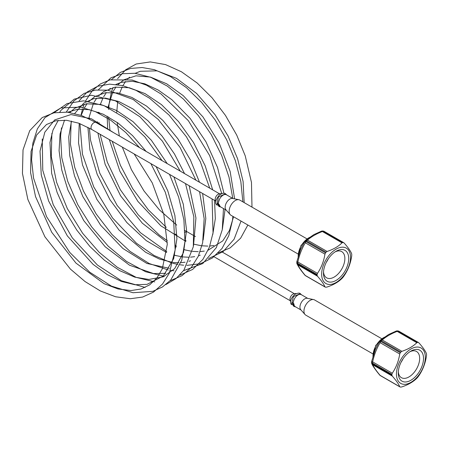 <?xml version="1.0" encoding="UTF-8"?>
<svg xmlns="http://www.w3.org/2000/svg" width="449" height="449" viewBox="0 0 449 449"><rect width="100%" height="100%" fill="white"/><g stroke="black" fill="none" stroke-linecap="round" stroke-linejoin="round"><path stroke-width="0.67" d="M401.013 362.321A15.126 8.733 120 0 0 403.034 358.824M397.657 330.935A2.722 2.155 96.7 0 1 397.977 330.941A2.722 2.155 96.7 0 1 398.65 331.166L418.956 342.907C422.767 347.206 425.254 350.742 426.415 353.515L426.544 354.362A24.504 14.143 120 0 1 426.55 354.727A24.504 14.143 120 0 1 426.544 355.092L426.415 356.383C425.254 363.555 422.767 369.959 418.956 375.6L418.159 376.711A24.504 14.143 120 0 1 417.615 377.39L416.807 378.277C413.159 381.914 408.192 384.782 401.894 386.886L400.839 387.077A24.504 14.143 120 0 1 400.289 387.027L399.739 386.696C398.583 383.923 396.097 380.387 392.286 376.088L391.904 375.095L372.395 363.83A2.722 1.571 120 0 0 372.653 364.751A2.722 2.357 150.7 0 1 371.946 364.01A2.722 2.357 150.7 0 1 371.94 364.004A2.722 2.357 150.7 0 1 371.682 363.106M379.624 374.954A2.722 1.891 -39.2 0 0 379.663 375.005L379.663 375.005A2.722 1.891 -39.2 0 0 380.107 375.358C376.621 371.244 374.135 367.709 372.653 364.751L392.286 376.088M400.289 387.027L380.107 375.358A2.722 1.571 120 0 0 380.415 375.645L399.952 386.926M392.286 373.214L372.653 361.883A2.722 1.571 120 0 0 372.395 363.101L391.904 374.365L392.286 373.214C396.097 367.579 398.583 361.17 399.739 354.003L400.289 352.746L380.78 341.481A2.722 0.539 -141.8 0 0 379.635 341.133A2.722 2.722 0 0 0 379.383 341.521L375.381 349.361L371.682 361.361A2.722 0.337 14.3 0 0 371.682 361.361A2.722 0.337 14.3 0 0 372.653 361.883C374.129 354.901 376.616 348.497 380.107 342.666A2.722 0.803 -151.6 0 1 379.383 341.521M391.904 374.365A24.504 14.143 120 0 0 391.904 375.095M380.146 340.735A2.722 0.612 39.4 0 1 380.157 340.482A2.722 0.612 39.4 0 1 381.33 340.802L400.839 352.067L401.894 351.32C408.192 349.215 413.159 346.347 416.807 342.71L417.615 342.379L398.106 331.121A2.722 2.138 -86.5 0 0 397.337 330.885A2.722 2.138 -86.5 0 0 396.484 331.053M418.558 342.565L399.021 331.289A2.722 1.571 120 0 0 398.65 331.166A24.504 14.143 120 0 0 398.106 331.121A2.722 1.571 120 0 0 397.174 331.379A2.722 1.319 -113.1 0 0 396.108 331.098A2.722 1.319 -113.1 0 0 396.102 331.098A2.722 1.319 -113.1 0 0 396.08 331.109M380.281 340.421A2.722 1.785 52 0 1 380.584 340.061A2.722 1.785 52 0 1 380.589 340.061A2.722 1.785 52 0 1 382.262 339.988C386.224 336.537 391.197 333.669 397.174 331.379L416.807 342.71M400.839 352.067A24.504 14.143 120 0 0 400.289 352.746M417.615 342.379A24.504 14.143 120 0 1 418.159 342.43L418.956 342.907M379.635 341.133L380.157 340.482A2.722 2.722 0 0 1 380.584 340.061L388.632 334.494L396.108 331.098A2.722 2.722 0 0 1 397.337 330.885L397.977 330.941A2.722 2.722 0 0 1 399.021 331.289M425.332 357.353A20.418 11.786 120 0 0 403.673 355.423A20.418 11.786 120 0 0 403.673 384.293A20.418 11.786 120 0 0 425.332 357.353M423.514 358.403A17.848 10.305 120 0 0 410.891 351.118A17.848 10.305 120 0 0 398.269 372.979A17.848 10.305 120 0 0 410.891 380.264A17.848 10.305 120 0 0 423.514 358.403M398.314 371.794A15.126 8.733 120 0 0 401.406 377.676A15.126 8.733 120 0 0 413.058 373.624A15.126 8.733 120 0 0 419.663 358.403A15.126 8.733 120 0 0 416.532 351.477A15.126 8.733 120 0 0 409.892 351.741M326.221 262.452A15.126 8.733 120 0 0 328.241 258.955M322.859 231.067A2.722 2.155 96.7 0 1 323.185 231.072A2.722 2.155 96.7 0 1 323.858 231.302L344.164 243.038C347.975 247.343 350.461 250.873 351.618 253.646L351.752 254.499A24.504 14.143 120 0 1 351.752 254.858A24.504 14.143 120 0 1 351.752 255.228L351.618 256.519C350.461 263.686 347.975 270.096 344.164 275.731L343.367 276.842A24.504 14.143 120 0 1 342.817 277.527L342.009 278.414C338.366 282.045 333.394 284.919 327.096 287.023L326.041 287.208A24.504 14.143 120 0 1 325.497 287.158L324.947 286.827C323.785 284.06 321.299 280.524 317.488 276.219L317.106 275.226L297.597 263.967A2.722 1.571 120 0 0 297.855 264.888A2.722 2.357 150.7 0 1 297.148 264.147A2.722 2.357 150.7 0 1 297.148 264.141A2.722 2.357 150.7 0 1 296.89 263.243M304.832 275.091A2.722 1.891 -39.2 0 0 304.871 275.142L304.871 275.142A2.722 1.891 -39.2 0 0 305.314 275.495C301.823 271.381 299.337 267.845 297.855 264.888L317.488 276.219M325.497 287.158L305.314 275.495A2.722 1.571 120 0 0 305.617 275.776L325.155 287.057M317.488 273.351L297.855 262.014A2.722 1.571 120 0 0 297.597 263.237L317.106 274.496L317.488 273.351C321.299 267.711 323.785 261.307 324.947 254.134L325.497 252.882L305.988 241.618A2.722 0.539 -141.8 0 0 304.837 241.265A2.722 2.722 0 0 0 304.585 241.652L300.583 249.498L296.89 261.492A2.722 0.337 14.3 0 0 296.884 261.492A2.722 0.337 14.3 0 0 297.855 262.014C299.337 255.032 301.823 248.628 305.314 242.802A2.722 0.803 -151.6 0 1 304.585 241.652M317.106 274.496A24.504 14.143 120 0 0 317.106 275.226M305.354 240.866A2.722 0.612 39.4 0 1 305.365 240.613A2.722 0.612 39.4 0 1 306.532 240.939L326.041 252.198L327.096 251.457C333.394 249.352 338.366 246.484 342.009 242.847L342.817 242.516L323.308 231.252A2.722 2.138 -86.5 0 0 322.545 231.016A2.722 2.138 -86.5 0 0 321.692 231.184M343.76 242.701L324.223 231.42A2.722 1.571 120 0 0 323.858 231.302A24.504 14.143 120 0 0 323.308 231.252A2.722 1.571 120 0 0 322.376 231.51A2.722 1.319 -113.1 0 0 321.31 231.229L321.31 231.229A2.722 1.319 -113.1 0 0 321.288 231.241M305.483 240.557A2.722 1.785 52 0 1 305.791 240.198L305.791 240.198A2.722 1.785 52 0 1 307.464 240.12C311.426 236.674 316.399 233.806 322.376 231.51L342.009 242.847M326.041 252.198A24.504 14.143 120 0 0 325.497 252.882M342.817 242.516A24.504 14.143 120 0 1 343.367 242.561L344.164 243.038M304.837 241.265L305.365 240.613A2.722 2.722 0 0 1 305.791 240.198L313.84 234.631L321.31 231.229A2.722 2.722 0 0 1 322.545 231.016L323.185 231.072A2.722 2.722 0 0 1 324.223 231.42M350.534 257.49A20.418 11.786 120 0 0 328.876 255.554A20.418 11.786 120 0 0 328.876 284.43A20.418 11.786 120 0 0 350.534 257.49M348.716 258.54A17.848 10.305 120 0 0 336.099 251.249A17.848 10.305 120 0 0 323.476 273.11A17.848 10.305 120 0 0 336.099 280.401A17.848 10.305 120 0 0 348.716 258.54M323.516 271.931A15.126 8.733 120 0 0 326.608 277.813A15.126 8.733 120 0 0 338.265 273.761A15.126 8.733 120 0 0 344.866 258.54A15.126 8.733 120 0 0 341.734 251.614A15.126 8.733 120 0 0 335.094 251.878M232.93 198.514L226.515 194.81A6.713 3.873 120 0 0 221.06 196.92A6.713 3.873 120 0 0 218.455 204.054L219.073 204.413A1.364 0.881 173 0 1 218.158 204.222A1.364 0.881 173 0 1 217.759 203.655A1.364 0.881 173 0 1 218.439 202.802M216.564 204.705A1.364 1.083 -39.4 0 0 216.586 204.738A1.364 1.083 -39.4 0 0 216.85 204.963A1.364 1.083 -39.4 0 0 218.023 204.94M219.073 204.413L220.223 206.675L226.223 210.138M219.55 199.059L218.489 202.37M306.908 238.834L239.749 200.058A8.778 5.068 120 0 0 238.834 199.715L232.56 198.436A6.713 3.873 120 0 0 226.543 202.572A6.713 3.873 120 0 0 225.97 209.851L230.214 214.65A8.778 5.068 120 0 0 230.971 215.267L298.13 254.044M238.834 199.715A8.778 5.068 120 0 0 230.966 205.131A8.778 5.068 120 0 0 230.214 214.65M307.728 298.383L301.313 294.679A6.713 3.873 120 0 0 296.082 296.536A6.713 3.873 120 0 0 293.214 303.378L293.899 303.771A1.364 0.808 178.6 0 1 292.978 303.552A1.364 0.808 178.6 0 1 292.58 302.974A1.364 0.808 178.6 0 1 293.276 302.272M291.104 304.125A1.364 1.055 -30.3 0 0 291.12 304.153A1.364 1.055 -30.3 0 0 291.452 304.495A1.364 1.055 -30.3 0 0 292.737 304.467M294.162 299.326L293.349 301.846M293.899 303.771L294.185 305.539L295.055 306.56L301.015 310.006M290.66 301.683A5.444 5.444 0 0 1 289.992 299.578L289.975 299.214A4.086 2.357 -60 0 1 293.186 294.05A5.444 5.444 0 0 1 296.261 293.64M185.039 232.329A4.086 2.357 -60 0 1 187.351 231.914A4.086 2.357 -60 0 1 187.385 231.937A4.086 2.357 -60 0 1 187.497 232.004M215.453 200.888L91.86 129.531A4.086 2.357 -60 0 1 91.832 129.514A4.086 2.357 -60 0 1 91.018 127.662A4.086 2.357 -60 0 1 93.903 122.661A4.086 2.357 -60 0 1 95.946 122.459A4.086 2.357 -60 0 1 95.957 122.465L81.409 115.46L67.238 112.149L53.942 112.817L42.217 117.554L29.718 130.67L23.028 149.871L22.45 173.393L27.86 199.446L44.928 236.819L70.392 269.074L85.063 281.568L100.318 290.935L115.595 296.767L130.322 298.737L142.614 297.058L153.524 292.091L162.549 283.993L169.295 273.211L175.155 249.796L173.707 221.868L165.299 192.217L150.864 163.593M215.834 201.758A5.444 5.444 0 0 1 215.2 199.71A4.086 2.357 -60 0 1 215.178 199.35A4.086 2.357 -60 0 1 218.388 194.181A5.444 5.444 0 0 1 221.408 193.766M381.706 338.703L314.541 299.926A8.778 5.068 120 0 0 313.632 299.584L307.352 298.304A6.713 3.873 120 0 0 301.341 302.441A6.713 3.873 120 0 0 300.763 309.715L305.011 314.513A8.778 5.068 120 0 0 305.763 315.131L372.923 353.907M313.632 299.584A8.778 5.068 120 0 0 305.763 304.994A8.778 5.068 120 0 0 305.011 314.513M373.007 356.203A14.795 8.542 -60 0 1 383.699 337.648M372.395 363.83A2.722 1.6 179.1 0 1 371.598 362.725L371.598 361.989A2.722 1.543 0.9 0 0 372.395 363.101A24.504 14.143 120 0 0 372.395 363.83M380.415 375.645A2.722 2.722 0 0 1 379.663 375.005L377.598 372.468C374.337 368.191 372.451 365.368 371.946 364.004A2.722 2.722 0 0 1 371.598 362.713A2.722 1.6 179.1 0 1 371.665 362.349M401.894 351.32L382.262 339.988A2.722 1.571 120 0 0 381.33 340.802A24.504 14.143 120 0 0 380.78 341.481A2.722 1.571 120 0 0 380.107 342.666L399.739 354.003M371.761 361.473A2.722 1.543 0.9 0 0 371.598 361.989A2.722 2.722 0 0 1 371.682 361.361M298.215 256.334A14.795 8.542 -60 0 1 308.906 237.779M296.969 261.61A2.722 1.543 0.9 0 0 296.8 262.121A2.722 1.543 0.9 0 0 297.597 263.237A24.504 14.143 120 0 0 297.597 263.967A2.722 1.6 179.1 0 1 296.8 262.856A2.722 1.6 179.1 0 1 296.873 262.48M327.096 251.457L307.464 240.12A2.722 1.571 120 0 0 306.532 240.939A24.504 14.143 120 0 0 305.988 241.618A2.722 1.571 120 0 0 305.314 242.802L324.947 254.134M218.158 204.222L219.555 206.703M225.819 194.007L225.499 193.783M216.586 204.738C214.745 203.015 215.627 199.833 219.23 195.203C222.008 193.165 224.096 192.694 225.493 193.783L218.371 196.988L216.85 204.963M292.978 303.552L294.213 306.499L295.627 306.892M301.543 294.813L300.325 293.68L293.416 296.576L291.452 304.495M372.917 356.528L375.813 345.275L384.192 337.289M296.884 261.492A2.722 2.722 0 0 0 296.8 262.121L296.8 262.856A2.722 2.722 0 0 0 297.148 264.147C298.181 266.111 299.831 269.147 304.871 275.142A2.722 2.722 0 0 0 305.617 275.776M298.125 256.665L301.015 245.412L309.395 237.42M217.759 203.655C218.197 205.547 218.742 206.534 219.393 206.619L220.801 207.006M225.493 193.794L226.717 194.928M292.58 302.974C292.737 305.011 293.281 306.19 294.218 306.499M300.336 293.685C299.651 292.81 297.956 292.978 295.246 294.179C289.639 298.832 290.402 302.895 291.12 304.153L291.12 304.153M185.039 240.013L186.004 240.569M214.066 256.766L290.25 300.751M187.385 231.937L195.433 236.578M222.395 252.147L294.331 293.68M139.588 147.659L125.731 132.477L110.83 120.298L95.558 111.694L80.652 107.115L60.884 107.928L44.979 117.621L37.346 128.885L32.856 143.18L31.593 159.81L33.54 178.079L46.533 216.609L69.696 252.366L89.806 272.246L111.425 286.103L132.983 292.731L152.812 291.339L162.448 286.967L170.659 280.17L181.71 260.364L184.977 241.444L183.905 219.909L178.629 197.117L169.531 174.375M162.089 160.647L144.892 136.911L124.99 118.036L103.972 105.622L83.604 100.84L67.126 103.551L53.874 112.834M42.245 138.96L42.767 170.266L53.251 204.738L72.328 237.891L97.433 265.045L121.348 280.687L145.139 287.439M165.838 284.599L176.075 278.548L183.933 270.107L193.317 246.776L193.845 216.732L185.504 183.596M180.262 171.142L162.375 141.138L139.914 116.779L115.337 100.817L91.383 95.25L74.259 99.111L61.092 110.207L59.829 112.009M51.876 133.381L51.309 156.628L56.608 182.333L67.333 208.589L82.667 233.312L99.156 252.282L117.346 267.295L136.215 277.392L154.737 281.882M170.104 280.754L182.002 275.675L191.364 267.402L198.301 256.261L202.651 242.763L204.16 218.607L199.569 191.717M195.916 180.178L180.066 147.457L158.267 119.428L133.151 99.459L107.777 90.165L95.435 90.075L84.227 93.37L73.861 100.941L66.295 112.065M61.491 127.881L60.604 136.008L61.782 157.717L67.659 181.166L77.812 204.682L91.585 226.779L108.13 246.086L126.495 261.419L145.633 271.752L164.396 276.326M179.69 275.22L192.638 269.439L202.931 259.365L209.352 247.287L213.045 232.829L212.091 198.946M209.722 188.148L200.344 161.825L186.425 136.822L169.02 115.039L149.618 98.258L135.996 90.35L122.515 85.563L109.562 84.154L97.613 86.281L87.224 91.966L79.08 100.902M71.116 122.296L70.437 144.084L74.702 167.275L83.475 191.078L96.165 213.954L111.981 234.479L129.997 251.361L149.158 263.501L168.291 270.006M170.525 270.377L173.993 270.769M183.523 270.674L202.752 263.557L216.379 247.562L222.261 229.748L223.473 208.549M221.755 193.626L209.7 155.68L188.372 120.702L161.073 94.009L146.509 85.209L132.191 80.029L109.988 79.871L100.391 83.952L92.376 90.608L85.54 100.952M84.126 104.219L82.942 107.552M82.504 108.978L81 115.309M79.933 123.627L82.459 154.209L93.757 186.93L112.525 217.945L136.474 243.257L154.142 255.526L172.034 263.063M172.859 263.288L177.922 264.444M180.139 264.809L183.619 265.213M186.891 265.387L200.377 263.709L212.405 257.973L222.036 248.437L228.782 235.686L232.492 220.369L232.913 216.39M232.767 198.419L229.007 177.17L221.705 155.55L211.283 134.661L198.295 115.522L183.4 99.061L167.325 86.101L150.853 77.329L134.846 73.277L122.229 73.737L110.942 77.829L98.337 89.789M89.559 118.053L89.497 118.934M89.396 128.1L90.513 140.116L99.768 173.14L117.11 205.373L140.346 232.633L166.77 251.575M174.538 255.099L176.098 255.694M208.566 258.551L223.114 251.62L234.086 239.233L241.029 221.076M242.858 201.854L240.855 181.654L235.355 160.641L226.666 139.791L215.234 120.057L201.595 102.378L186.386 87.6L170.362 76.498L154.428 69.702L142.159 67.53L130.631 68.428L120.315 72.435L111.627 79.479M99.178 112.503L99.122 113.356M99.01 122.532L99.094 124.278M100.105 134.29L107.249 162.027L120.332 189.708L138.281 214.88L159.417 235.124L167.314 240.731M175.413 245.502L176.395 246.013M184.169 249.543L185.746 250.144M218.22 252.972L230.23 247.831L240.613 238.206L247.87 225.028M251.984 207.124L251.474 182.412L245.221 155.82L236.724 135.093L225.46 115.41L212.046 97.764L197.145 82.986L181.418 71.756L165.563 64.6L150.263 61.923L136.199 64.005L125.771 69.713L117.587 78.665M112.996 87.544L111.812 90.878M111.374 92.309L109.073 104.084L108.658 109.522M108.636 116.981L110.011 130.58M112.211 141.278L120.383 165.277L132.663 188.608L148.293 209.773L166.298 227.374M175.205 234.019L176.94 235.175M91.787 129.486L78.783 123.194L66.575 120.293L55.698 120.792L46.494 124.513L36.644 134.997L31.043 151.47L30.583 172.635L35.533 196.606L51.714 232.268L75.976 263.108L104.089 283.689L118.042 288.965L130.962 290.565L141.008 289.021L149.669 284.846L156.836 278.066L162.319 268.822L167.281 244.408L163.812 214.386L152.267 182.9L134.161 153.951M113.698 132.708L91.534 118.85L70.942 114.562L54.699 119.917L44.816 132.186L40.028 151.083L41.252 174.818L48.615 200.972L67.35 235.916L93.139 264.416L107.289 274.603L121.443 281.467L134.93 284.739L147.036 284.363L163.279 276.023L173.712 258.568L176.906 238.812L174.897 215.531L167.774 190.814L156.151 166.652M146.082 151.408L132.59 135.643L118.02 123.026L103.219 114.214L89.177 109.646L77.671 109.23L67.805 112.205M58.241 120.36L52.982 130.087L49.968 142.518L51.641 173.308L57.124 192.447L65.644 211.726L76.768 230.056L89.929 246.512L104.482 260.274L119.709 270.663L134.795 277.156L148.849 279.446L163.268 276.825L174.683 268.614L183.534 252.428L186.565 230.214L183.287 204.194L173.926 176.912M167.213 163.604L151.392 140.318L133.022 121.657L116.504 110.46L100.57 104.449L86.376 103.792L74.736 108.26L69.82 112.469M64.533 120.136L60.087 133.83L59.077 150.741L61.732 169.874L67.934 190.05L83.733 220.571L105.206 246.798L129.565 265.23L153.479 273.548L165.81 273.323M193.513 245.687L195.938 217.973L189.203 185.729M184.55 173.611L174.487 153.99L162.033 136.019L147.906 120.714L133.044 108.995L118.828 101.536L105.481 98.112L93.656 98.69L83.851 103.04L74.764 113.44M71.492 121.078L68.731 136.906L69.713 155.567L74.523 175.907L82.88 196.634L100.632 225.235L122.903 248.482L146.851 263.428L169.346 268.339M203.173 240.002L205.816 218.461L202.628 193.48M199.508 182.249L190.37 159.872L177.899 138.814L162.92 120.472L146.587 106.121L131.888 97.45L117.891 92.949L105.38 92.718L94.902 96.546L89.065 101.351M87.112 103.685L84.395 107.883M83.789 109.023L81.174 115.371M79.22 123.357L78.53 142.889L82.532 164.979L96.855 199.373L119.092 230.152L145.701 252.316L159.311 259.011L172.321 262.379M173.073 262.474L178.977 262.777M180.936 262.699L185.055 262.21M188.917 261.307L190.578 260.762M212.77 234.558L215.324 218.601L214.527 200.355M212.691 189.865L205.21 165.872L193.513 142.513L178.5 121.522L161.477 104.634L145.049 93.617L129.228 87.729L115.135 87.14L103.579 91.607L98.696 95.805M96.726 98.146L94.009 102.327M93.403 103.466L88.728 118.558M87.914 127.286L89.907 149.91L97.203 174.392L109.954 199.726L126.826 222.513L146.307 240.653L166.652 252.54M174.515 255.273L181.946 256.822M182.692 256.918L188.58 257.232M190.567 257.154L194.681 256.66M198.531 255.745L200.243 255.178M222.401 228.962L225.067 209.47M223.95 193.306L217.546 167.511L205.973 141.828L190.23 118.508L171.916 99.74L158.205 90.025L144.724 83.783L132.191 81.258L121.14 82.375L115.921 84.423M110.302 88.296L108.321 90.243M106.374 92.578L103.646 96.776M103.034 97.916L100.413 104.247M98.477 112.233L98.353 112.98M97.54 121.73L97.5 123.357M97.888 133.011L105.133 164.345L120.624 195.848L142.311 223.181L167.314 242.589M175.368 246.608L176.277 246.989M184.141 249.723L191.571 251.255M192.324 251.35L198.228 251.665M200.181 251.592L204.289 251.109M208.156 250.2L222.771 240.883L229.478 230.416L233.547 216.755M234.614 198.856L230.129 171.411L219.202 143.108L202.948 116.892L183.265 95.665L166.669 83.789L150.499 77.093L135.974 75.819L123.952 79.77L117.935 84.681M115.982 87.022L113.266 91.214M112.665 92.348L107.973 107.423M107.159 116.173L107.698 129.245M109.32 139.611L119.883 171.237L137.882 201.365L160.905 225.841L185.897 241.427M193.76 244.166L201.191 245.71M201.938 245.805L207.848 246.108M209.812 246.03L213.937 245.536M244.166 202.611L243.1 181.514L237.605 158.778L228.019 135.957L215.071 114.725L196.578 93.443L176.485 78.345L157.032 70.841L140.251 71.29L135.177 73.31M129.553 77.194L127.572 79.136M125.602 81.477L122.886 85.652M122.274 86.797L119.67 93.134M117.733 101.115L116.746 112.301M117.183 122.42L119.35 135.974M122.324 147.12L131.366 169.565L144.022 190.988L159.479 209.936L176.71 225.101M184.96 230.545L187.351 231.914M95.946 122.459L219.539 193.816"/></g></svg>
